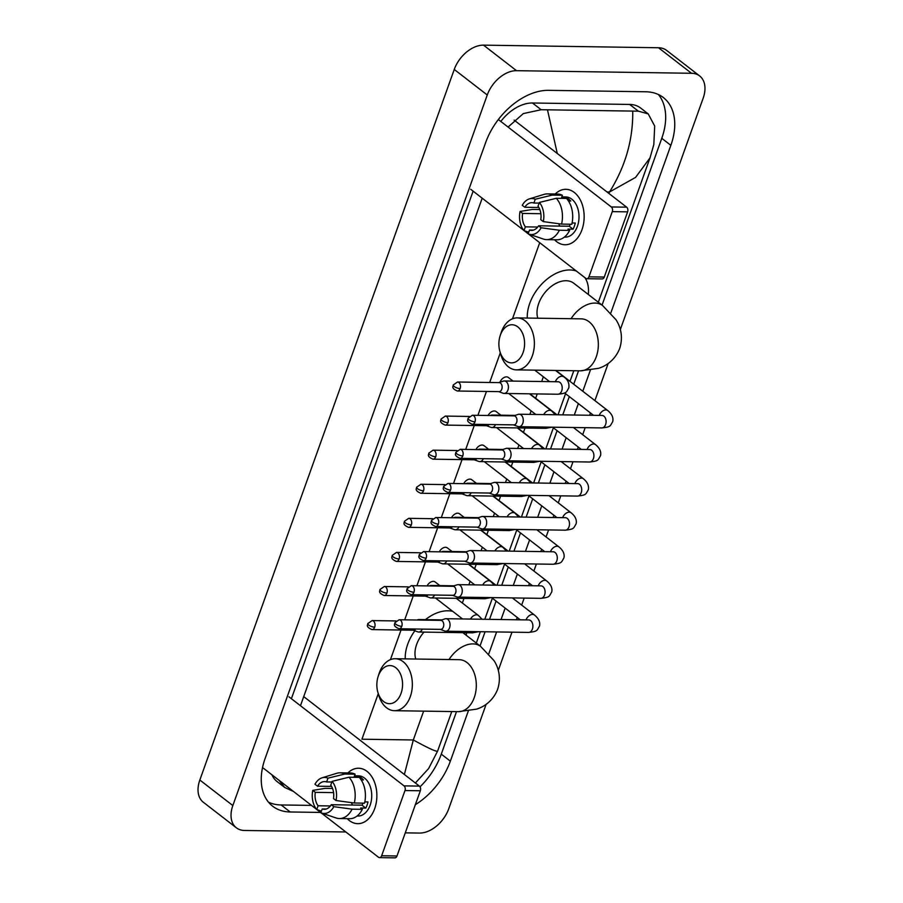 <?xml version="1.0" encoding="UTF-8"?>
<svg xmlns="http://www.w3.org/2000/svg" width="903" height="903" viewBox="0 0 903 903"><rect width="100%" height="100%" fill="white"/><g stroke="black" fill="none" stroke-linecap="round" stroke-linejoin="round"><path stroke-width="1.35" d="M374.666 808.716A27.722 18.703 90.9 0 1 347.271 818.671A27.722 18.703 90.9 0 0 357.757 823.671A27.722 18.703 90.9 0 0 374.666 808.716A27.722 18.703 90.9 0 0 370.806 775.282A27.722 18.703 90.9 0 0 347.948 772.923A27.722 18.703 90.9 0 1 358.581 768.239A27.722 18.703 90.9 0 1 374.666 808.716M263.405 768.193L316.49 809.269M316.964 809.63L320.881 812.666M321.141 812.869L378.481 857.229A3.465 2.337 -89.1 0 0 379.531 857.624A3.465 2.337 -89.1 0 0 381.642 855.751L396.993 855.976A3.465 2.337 90.9 0 1 394.871 857.85L379.531 857.624M404.984 790.543A3.465 2.337 -89.1 0 0 404.025 785.87L419.376 786.095A3.465 2.337 90.9 0 1 420.335 790.768L404.984 790.543L381.642 855.751M288.96 696.823L404.025 785.87M420.335 790.768L396.993 855.976M419.376 786.095L304.3 697.06M363.017 803.151A13.861 9.346 -89.1 0 1 361.99 805.171L331.288 804.708A13.861 9.346 90.9 0 1 324.2 809.314A13.861 9.346 90.9 0 1 322.202 808.964L326.209 809.02M330.43 805.95L318.082 805.769A13.861 9.346 90.9 0 1 315.316 792.349L333.579 792.62M352.554 805.024A13.861 9.346 90.9 0 1 351.448 802.632M364.812 801.898L367.984 801.954A20.103 13.556 90.9 0 1 367.069 805.16A20.103 13.556 90.9 0 1 365.783 808.106L360.669 808.027L362.34 809.325A22.868 15.43 90.9 0 1 349.653 818.705L339.415 818.547A22.868 15.43 90.9 0 1 336.13 817.983L321.558 813.016A18.026 12.157 90.9 0 1 320.847 812.745L322.202 808.964M354.529 775.801L358.468 775.858A20.103 13.556 90.9 0 1 370.14 805.205A20.103 13.556 90.9 0 1 357.87 816.052L357.046 816.041M361.189 779.899L363.457 779.932A20.103 13.556 90.9 0 0 359.338 776.738L354.213 776.659L355.116 774.176L344.878 774.018L327.97 778.16L326.615 781.942L331.852 782.021M331.559 786.411L317.517 786.197L314.989 784.233A18.026 12.157 90.9 0 1 322.078 777.81L336.796 773.284A22.868 15.43 90.9 0 1 340.092 772.81L350.33 772.968A22.868 15.43 90.9 0 1 355.116 774.176M359.236 777.359A22.868 15.43 90.9 0 1 364.541 803.173L354.315 803.015L336.029 800.521L333.489 798.557A13.861 9.346 90.9 0 0 330.735 785.136L332.09 781.355L348.998 777.212L359.236 777.359M332.53 788.454L325.204 788.353L312.777 790.385L315.316 792.349M340.092 772.81A22.868 15.43 90.9 0 1 344.878 774.018M348.998 777.212A22.868 15.43 90.9 0 1 354.315 803.015M318.082 805.769L316.727 809.551L321.423 811.131M316.727 809.551A18.026 12.157 90.9 0 1 312.777 790.385M322.078 777.81A18.026 12.157 90.9 0 1 327.97 778.16M332.09 781.355A18.026 12.157 90.9 0 1 336.029 800.521M317.517 786.197A13.861 9.346 90.9 0 1 324.617 781.592A13.861 9.346 90.9 0 1 326.615 781.942M331.288 804.708L333.828 806.672L352.102 809.167L362.34 809.325M352.102 809.167A22.868 15.43 90.9 0 1 339.415 818.547M333.828 806.672A18.026 12.157 90.9 0 1 321.558 813.016M361.99 805.171L365.783 808.106M359.338 776.738L359.112 777.359M401.045 693.414A19.065 12.856 -89.1 0 0 395.762 667.712A19.065 12.856 -89.1 0 0 378.357 675.862A19.065 12.856 -89.1 0 0 378.075 676.719A19.065 12.856 -89.1 0 0 377.838 692.206A19.065 12.856 -89.1 0 0 389.103 703.685A19.065 12.856 -89.1 0 0 401.045 693.414M378.075 676.719L378.955 673.909A25.995 17.529 90.9 0 1 379.35 672.746A25.995 17.529 90.9 0 1 395.209 658.727A25.995 17.529 90.9 0 1 410.289 696.676A25.995 17.529 90.9 0 1 394.43 710.695A25.995 17.529 90.9 0 1 378.65 695.039L377.838 692.206M425.46 619.639A38.118 25.115 -52.3 0 1 447.967 610.789A38.118 25.115 -52.3 0 1 452.809 611.41M466.467 632.732A38.118 25.115 -52.3 0 1 466.287 635.317M424.015 632.1A25.995 17.123 127.7 0 0 415.775 659.032M405.244 658.874A38.118 25.115 -52.3 0 1 414.849 630.791M523.074 352.588A19.065 12.856 -89.1 0 0 517.791 326.886A19.065 12.856 -89.1 0 0 500.397 335.036A19.065 12.856 -89.1 0 0 500.104 335.893A19.065 12.856 -89.1 0 0 499.878 351.38A19.065 12.856 -89.1 0 0 511.132 362.859A19.065 12.856 -89.1 0 0 523.074 352.588M500.104 335.893L500.996 333.083A25.995 17.529 90.9 0 1 501.391 331.92A25.995 17.529 90.9 0 1 517.238 317.901A25.995 17.529 90.9 0 1 532.318 355.85A25.995 17.529 90.9 0 1 516.471 369.869A25.995 17.529 90.9 0 1 500.68 354.213L499.878 351.38M582.39 318.928L581.193 318.849A25.995 17.529 -89.1 0 1 596.273 356.798A25.995 17.529 -89.1 0 1 580.426 370.817L598.554 368.322C604.4 366.573 614.559 361.403 619.684 348.468C623.939 335.216 619.368 324.775 615.959 319.707L602.662 305.586L573.789 283.249A25.995 17.123 127.7 0 0 566.147 280.731A25.995 17.123 127.7 0 0 544.08 293.667A25.995 17.123 127.7 0 0 537.804 318.206M527.273 318.048A38.118 25.115 -52.3 0 1 569.996 269.963A38.118 25.115 -52.3 0 1 576.34 271.035M584.975 277.718A38.118 25.115 -52.3 0 1 588.316 294.491M495.939 585.2L470.305 565.357A6.242 4.109 127.7 0 0 469.289 564.86M440.314 629.38L444.795 631.016A6.242 4.21 -89.1 0 0 445.755 631.197A6.242 4.21 -89.1 0 0 449.559 627.822A6.242 4.21 -89.1 0 0 447.832 619.413A6.242 4.21 -89.1 0 0 445.947 618.713A6.242 4.21 -89.1 0 0 444.976 618.871L440.45 620.372M401.767 626.332A4.504 3.036 -89.1 0 1 399.024 628.77L440.664 629.38A4.504 3.036 -89.1 0 0 443.418 626.953A4.504 3.036 -89.1 0 0 442.165 620.88A4.504 3.036 -89.1 0 0 440.799 620.372L399.149 619.751L394.848 622.743A4.504 1.501 -160.3 0 0 395.762 624.21A4.504 1.501 19.7 0 0 401.767 626.332A4.504 3.036 -89.1 0 0 399.149 619.751M508.141 551.112L482.507 531.28A6.242 4.109 127.7 0 0 481.491 530.783M452.516 595.291L456.997 596.928A6.242 4.21 -89.1 0 0 457.956 597.109A6.242 4.21 -89.1 0 0 461.76 593.745A6.242 4.21 -89.1 0 0 460.033 585.336A6.242 4.21 -89.1 0 0 458.148 584.636A6.242 4.21 -89.1 0 0 457.178 584.783L452.651 586.284M413.969 592.255A4.504 3.036 -89.1 0 1 411.226 594.682L452.866 595.303A4.504 3.036 -89.1 0 0 455.62 592.876A4.504 3.036 -89.1 0 0 454.367 586.792A4.504 3.036 -89.1 0 0 453.001 586.295L411.362 585.675L407.05 588.654A4.504 1.501 -160.3 0 0 407.964 590.133A4.504 1.501 19.7 0 0 413.969 592.255A4.504 3.036 -89.1 0 0 411.362 585.675M520.342 517.035L494.709 497.192A6.242 4.109 127.7 0 0 493.693 496.695M464.718 561.214L469.21 562.851A6.242 4.21 -89.1 0 0 470.158 563.032A6.242 4.21 -89.1 0 0 473.973 559.657A6.242 4.21 -89.1 0 0 472.235 551.248A6.242 4.21 -89.1 0 0 470.35 550.548A6.242 4.21 -89.1 0 0 469.391 550.706L464.853 552.207M426.171 558.167A4.504 3.036 -89.1 0 1 423.428 560.605L465.068 561.214A4.504 3.036 -89.1 0 0 467.822 558.788A4.504 3.036 -89.1 0 0 466.569 552.715A4.504 3.036 -89.1 0 0 465.203 552.207L423.563 551.586L419.252 554.577A4.504 1.501 -160.3 0 0 420.166 556.045A4.504 1.501 19.7 0 0 426.171 558.167A4.504 3.036 -89.1 0 0 423.563 551.586M532.556 482.947L506.922 463.115A6.242 4.109 127.7 0 0 505.894 462.618M476.919 527.126L481.412 528.763A6.242 4.21 -89.1 0 0 482.371 528.944A6.242 4.21 -89.1 0 0 486.175 525.58A6.242 4.21 -89.1 0 0 484.437 517.171A6.242 4.21 -89.1 0 0 482.552 516.471A6.242 4.21 -89.1 0 0 481.592 516.618L477.055 518.119M438.373 524.09A4.504 3.036 -89.1 0 1 435.63 526.517L477.281 527.138A4.504 3.036 -89.1 0 0 480.024 524.699A4.504 3.036 -89.1 0 0 478.771 518.627A4.504 3.036 -89.1 0 0 477.405 518.13L435.765 517.509L431.453 520.489A4.504 1.501 -160.3 0 0 432.368 521.968A4.504 1.501 19.7 0 0 438.373 524.09A4.504 3.036 -89.1 0 0 435.765 517.509M544.757 448.87L519.123 429.027A6.242 4.109 127.7 0 0 518.096 428.53M489.133 493.049L493.614 494.686A6.242 4.21 -89.1 0 0 494.573 494.867A6.242 4.21 -89.1 0 0 498.377 491.492A6.242 4.21 -89.1 0 0 496.65 483.082A6.242 4.21 -89.1 0 0 494.754 482.383A6.242 4.21 -89.1 0 0 493.794 482.541L489.257 484.042M450.586 490.002A4.504 3.036 -89.1 0 1 447.832 492.44L489.482 493.049A4.504 3.036 -89.1 0 0 492.225 490.622A4.504 3.036 -89.1 0 0 490.984 484.55A4.504 3.036 -89.1 0 0 489.618 484.042L447.967 483.421L443.655 486.412A4.504 1.501 -160.3 0 0 444.569 487.88A4.504 1.501 19.7 0 0 450.586 490.002A4.504 3.036 -89.1 0 0 447.967 483.421M556.959 414.782L531.325 394.95A6.242 4.109 127.7 0 0 530.309 394.453M501.334 458.961L505.815 460.598A6.242 4.21 -89.1 0 0 506.775 460.778A6.242 4.21 -89.1 0 0 510.579 457.415A6.242 4.21 -89.1 0 0 508.852 449.005A6.242 4.21 -89.1 0 0 506.955 448.306A6.242 4.21 -89.1 0 0 505.996 448.452L501.47 449.954M462.787 455.925A4.504 3.036 -89.1 0 1 460.033 458.352L501.684 458.972A4.504 3.036 -89.1 0 0 504.427 456.534A4.504 3.036 -89.1 0 0 503.185 450.462A4.504 3.036 -89.1 0 0 501.82 449.965L460.169 449.344L455.857 452.324A4.504 1.501 -160.3 0 0 456.783 453.803A4.504 1.501 19.7 0 0 462.787 455.925A4.504 3.036 -89.1 0 0 460.169 449.344M513.536 424.884L518.017 426.521A6.242 4.21 -89.1 0 0 518.977 426.69A6.242 4.21 -89.1 0 0 522.781 423.326A6.242 4.21 -89.1 0 0 521.054 414.917A6.242 4.21 -89.1 0 0 519.157 414.217A6.242 4.21 -89.1 0 0 518.198 414.375L513.672 415.877M474.989 421.836A4.504 3.036 -89.1 0 1 472.235 424.263L513.886 424.884A4.504 3.036 -89.1 0 0 516.629 422.457A4.504 3.036 -89.1 0 0 515.387 416.385A4.504 3.036 -89.1 0 0 514.021 415.877L472.371 415.256L468.07 418.247A4.504 1.501 -160.3 0 0 468.984 419.714A4.504 1.501 19.7 0 0 474.989 421.836A4.504 3.036 -89.1 0 0 472.371 415.256M439.829 585.595L435.144 581.972A6.242 4.109 127.7 0 0 433.305 581.363A6.242 4.109 127.7 0 0 427.119 585.912M420.538 620.068A6.242 4.21 -89.1 0 0 418.89 619.548A6.242 4.21 -89.1 0 0 417.92 619.695L416.949 620.022M413.258 630.204L417.739 631.84A6.242 4.21 -89.1 0 0 418.699 632.021A6.242 4.21 -89.1 0 0 422.333 629.109M371.968 629.594C364.699 626.479 368.379 624.368 367.792 623.567A4.504 1.501 -160.3 0 0 368.706 625.034A4.504 1.501 19.7 0 0 374.711 627.167A4.504 3.036 -89.1 0 1 371.968 629.594L413.608 630.215A4.504 3.036 -89.1 0 0 415.719 629.007M452.031 551.507L447.346 547.884A6.242 4.109 127.7 0 0 445.518 547.286A6.242 4.109 127.7 0 0 439.321 551.823M432.74 585.991A6.242 4.21 -89.1 0 0 431.092 585.46A6.242 4.21 -89.1 0 0 430.133 585.618L429.151 585.934M425.46 596.127L429.952 597.763A6.242 4.21 -89.1 0 0 430.912 597.933A6.242 4.21 -89.1 0 0 434.535 595.032M384.17 595.506C376.901 592.391 380.581 590.291 379.994 589.49A4.504 1.501 -160.3 0 0 380.908 590.957A4.504 1.501 19.7 0 0 386.913 593.079A4.504 3.036 -89.1 0 1 384.17 595.506L425.821 596.127A4.504 3.036 -89.1 0 0 427.92 594.93M464.232 517.43L459.548 513.807A6.242 4.109 127.7 0 0 457.719 513.197A6.242 4.109 127.7 0 0 451.523 517.746M444.942 551.902A6.242 4.21 -89.1 0 0 443.294 551.383A6.242 4.21 -89.1 0 0 442.335 551.53L441.353 551.857M437.673 562.038L442.154 563.675A6.242 4.21 -89.1 0 0 443.113 563.856A6.242 4.21 -89.1 0 0 446.737 560.944M396.372 561.429C389.103 558.302 392.794 556.203 392.195 555.401A4.504 1.501 -160.3 0 0 393.11 556.869A4.504 1.501 19.7 0 0 399.115 559.002A4.504 3.036 -89.1 0 1 396.372 561.429L438.023 562.05A4.504 3.036 -89.1 0 0 440.122 560.842M476.434 483.342L471.75 479.719A6.242 4.109 127.7 0 0 469.921 479.121A6.242 4.109 127.7 0 0 463.736 483.658M457.144 517.825A6.242 4.21 -89.1 0 0 455.496 517.295A6.242 4.21 -89.1 0 0 454.536 517.453L453.554 517.769M449.875 527.962L454.356 529.598A6.242 4.21 -89.1 0 0 455.315 529.768A6.242 4.21 -89.1 0 0 458.938 526.867M408.574 527.341C401.304 524.225 404.995 522.126 404.397 521.324A4.504 1.501 -160.3 0 0 405.323 522.792A4.504 1.501 19.7 0 0 411.328 524.914A4.504 3.036 -89.1 0 1 408.574 527.341L450.225 527.962A4.504 3.036 -89.1 0 0 452.324 526.765M488.636 449.265L483.963 445.642A6.242 4.109 127.7 0 0 482.123 445.032A6.242 4.109 127.7 0 0 475.937 449.581M469.346 483.737A6.242 4.21 -89.1 0 0 467.698 483.218A6.242 4.21 -89.1 0 0 466.738 483.365L465.767 483.692M462.076 493.873L466.558 495.51A6.242 4.21 -89.1 0 0 467.517 495.691A6.242 4.21 -89.1 0 0 471.14 492.778M420.775 493.264C413.506 490.137 417.197 488.038 416.599 487.236A4.504 1.501 -160.3 0 0 417.525 488.704A4.504 1.501 19.7 0 0 423.53 490.837A4.504 3.036 -89.1 0 1 420.775 493.264L462.426 493.885A4.504 3.036 -89.1 0 0 464.526 492.677M500.838 415.177L496.165 411.554A6.242 4.109 127.7 0 0 494.325 410.955A6.242 4.109 127.7 0 0 488.139 415.493M481.547 449.66A6.242 4.21 -89.1 0 0 479.899 449.13A6.242 4.21 -89.1 0 0 478.94 449.288L477.969 449.604M474.278 459.796L478.759 461.433A6.242 4.21 -89.1 0 0 479.719 461.602A6.242 4.21 -89.1 0 0 483.342 458.701M432.977 459.175C425.719 456.06 429.399 453.961 428.812 453.159A4.504 1.501 -160.3 0 0 429.726 454.627A4.504 1.501 19.7 0 0 435.731 456.749A4.504 3.036 -89.1 0 1 432.977 459.175L474.628 459.796A4.504 3.036 -89.1 0 0 476.739 458.6M513.051 381.1L508.366 377.477A6.242 4.109 127.7 0 0 506.527 376.867A6.242 4.109 127.7 0 0 499.98 382.229M493.76 415.572A6.242 4.21 -89.1 0 0 492.112 415.053A6.242 4.21 -89.1 0 0 491.142 415.199L490.171 415.527M486.48 425.708L490.961 427.345A6.242 4.21 -89.1 0 0 491.921 427.525A6.242 4.21 -89.1 0 0 495.544 424.613M445.19 425.099C437.921 421.972 441.601 419.872 441.014 419.071A4.504 1.501 -160.3 0 0 441.928 420.538A4.504 1.501 19.7 0 0 447.933 422.672A4.504 3.036 -89.1 0 1 445.19 425.099L486.83 425.719A4.504 3.036 -89.1 0 0 488.941 424.512M498.682 391.631L503.163 393.268A6.242 4.21 -89.1 0 0 504.122 393.437A6.242 4.21 -89.1 0 0 507.926 390.073A6.242 4.21 -89.1 0 0 506.199 381.664A6.242 4.21 -89.1 0 0 504.314 380.964A6.242 4.21 -89.1 0 0 503.343 381.122L498.817 382.624M460.135 388.583A4.504 3.036 -89.1 0 1 457.392 391.01L499.032 391.631A4.504 3.036 -89.1 0 0 501.786 389.204A4.504 3.036 -89.1 0 0 500.533 383.132A4.504 3.036 -89.1 0 0 499.167 382.624L457.528 382.003L453.216 384.994A4.504 1.501 -160.3 0 0 454.13 386.461A4.504 1.501 19.7 0 0 460.135 388.583A4.504 3.036 -89.1 0 0 457.528 382.003M581.95 229.802A27.722 18.703 90.9 0 1 554.544 239.758A27.722 18.703 90.9 0 0 565.041 244.758A27.722 18.703 90.9 0 0 581.95 229.802A27.722 18.703 90.9 0 0 578.089 196.369A27.722 18.703 90.9 0 0 555.232 194.01A27.722 18.703 90.9 0 1 565.865 189.325A27.722 18.703 90.9 0 1 581.95 229.802M470.689 189.28L523.774 230.355M524.248 230.716L528.153 233.753M528.424 233.956L585.754 278.316A3.465 2.337 -89.1 0 0 586.803 278.711A3.465 2.337 -89.1 0 0 588.925 276.837L604.265 277.063A3.465 2.337 90.9 0 1 602.154 278.937L586.803 278.711M612.268 211.629A3.465 2.337 -89.1 0 0 611.308 206.956L626.659 207.182A3.465 2.337 90.9 0 1 627.619 211.855L612.268 211.629L588.925 276.837M498.343 119.535L611.308 206.956M627.619 211.855L604.265 277.063M626.659 207.182L514.134 120.11M570.301 224.226A13.861 9.346 -89.1 0 1 569.274 226.247L538.572 225.795A13.861 9.346 90.9 0 1 531.483 230.4A13.861 9.346 90.9 0 1 529.485 230.051L533.492 230.107M537.703 227.037L525.354 226.856A13.861 9.346 90.9 0 1 522.6 213.435L540.863 213.706M559.837 226.111A13.861 9.346 90.9 0 1 558.731 223.707M572.096 222.985L575.267 223.041A20.103 13.556 90.9 0 1 574.342 226.247A20.103 13.556 90.9 0 1 573.066 229.193L567.953 229.114L569.624 230.412A22.868 15.43 90.9 0 1 556.925 239.792L546.699 239.634A22.868 15.43 90.9 0 1 543.414 239.058L528.831 234.103A18.026 12.157 90.9 0 1 528.131 233.832L529.485 230.051M561.813 196.888L565.752 196.944A20.103 13.556 90.9 0 1 577.412 226.292A20.103 13.556 90.9 0 1 565.154 237.139L564.33 237.128M568.461 200.985L570.741 201.019A20.103 13.556 90.9 0 0 566.61 197.825L561.497 197.746L562.388 195.251L552.162 195.104L535.242 199.247L533.887 203.028L539.125 203.107M538.843 207.487L524.801 207.284L522.261 205.32A18.026 12.157 90.9 0 1 529.361 198.897L544.08 194.371A22.868 15.43 90.9 0 1 547.376 193.897L557.614 194.055A22.868 15.43 90.9 0 1 562.388 195.251M566.52 198.446A22.868 15.43 90.9 0 1 571.825 224.249L561.587 224.102L543.313 221.607L540.773 219.643A13.861 9.346 90.9 0 0 538.019 206.223L539.373 202.441L556.282 198.299L566.52 198.446M539.813 209.541L532.477 209.428L520.06 211.471L522.6 213.435M547.376 193.897A22.868 15.43 90.9 0 1 552.162 195.104M556.282 198.299A22.868 15.43 90.9 0 1 561.587 224.102M525.354 226.856L524 230.637L528.706 232.218M524 230.637A18.026 12.157 90.9 0 1 520.06 211.471M529.361 198.897A18.026 12.157 90.9 0 1 535.242 199.247M539.373 202.441A18.026 12.157 90.9 0 1 543.313 221.607M524.801 207.284A13.861 9.346 90.9 0 1 531.89 202.678A13.861 9.346 90.9 0 1 533.887 203.028M538.572 225.795L541.111 227.759L559.386 230.254L569.624 230.412M559.386 230.254A22.868 15.43 90.9 0 1 546.699 239.634M541.111 227.759A18.026 12.157 90.9 0 1 528.831 234.103M569.274 226.247L573.066 229.193M566.61 197.825L566.395 198.446M345.826 831.968L244.487 830.467A27.722 18.263 -52.3 0 1 236.338 827.78L203.333 802.259A27.722 18.263 -52.3 0 1 199.834 780.023L454.254 69.452A27.722 18.263 -52.3 0 1 483.534 45.15L658.513 47.746A27.722 18.263 -52.3 0 1 666.662 50.433L699.667 75.965A27.722 18.263 -52.3 0 1 703.166 98.19L620.327 329.539M236.338 827.78A27.722 18.263 -52.3 0 1 232.839 805.555L487.259 94.984A27.722 18.263 -52.3 0 1 516.527 70.682L691.506 73.278A27.722 18.263 -52.3 0 1 699.667 75.965M486.13 704.329L448.746 808.761A27.722 18.263 -52.3 0 1 419.466 833.063L405.266 832.859M608.17 363.503L594.885 400.605M590.46 412.953L589.636 415.267M585.189 427.683L582.683 434.682M578.259 447.041L577.423 449.355M572.987 461.76L570.482 468.77M566.057 481.118L565.222 483.432M560.786 495.849L558.268 502.847M553.855 515.207L553.02 517.521M548.584 529.926L546.067 536.935M541.642 549.284L540.818 551.598M536.371 564.014L533.865 571.012M529.44 583.372L528.616 585.686M524.169 598.091L521.663 605.1M517.238 617.449L516.414 619.763M511.967 632.179L498.298 670.365M610.812 313.002L670.85 145.338A59.609 39.258 127.7 0 0 663.333 97.535A59.609 39.258 127.7 0 0 645.792 91.779L548.584 90.334A59.609 39.258 127.7 0 0 485.645 142.584L265.143 758.407A59.609 39.258 127.7 0 0 272.661 806.21A59.609 39.258 127.7 0 0 290.202 811.978L320.565 812.429M415.357 804.675A59.609 39.258 127.7 0 0 450.349 761.161L468.285 711.067M488.783 653.828L496.616 631.942M501.063 619.537L505.161 608.103M513.265 585.449L517.363 574.015M525.467 551.372L529.564 539.938M537.669 517.284L541.766 505.849M549.882 483.207L553.968 471.772M562.084 449.118L566.17 437.684M574.285 415.041L578.371 403.607M582.796 391.259L590.325 370.241M602.053 305.112L661.775 138.317A59.609 39.258 127.7 0 0 658.4 94.533M420.019 786.84A59.609 39.258 127.7 0 0 441.285 754.14L456.5 711.62M480.024 645.938L485.092 631.773M489.539 619.368L496.086 601.082M501.741 585.279L508.287 566.994M513.942 551.202L520.489 532.917M526.144 517.114L532.691 498.828M538.346 483.037L544.893 464.752M550.559 448.949L557.095 430.663M562.761 414.872L569.308 396.586M573.721 384.238L578.541 370.794M268.518 802.191A59.609 39.258 127.7 0 0 281.126 804.957L311.49 805.408M473.116 191.165L291.387 698.708M508.062 127.063L523.334 113.575L541.168 109.726L638.376 111.171L648.219 113.891L640.678 108.055A37.429 24.652 127.7 0 0 629.673 104.443L532.465 102.998A37.429 24.652 127.7 0 0 500.815 121.453M271.916 774.774A37.429 24.652 127.7 0 0 277.165 781.648L284.705 787.472L279.061 780.305M293.475 791.457L284.705 787.472M300.462 705.728L482.191 198.186M648.219 113.891L654.686 126.036L653.817 144.582L650.025 157.844L635.599 177.383L609.525 191.989C625.373 166.592 633.105 139.717 632.732 111.374M404.375 774.492L413.314 739.975C429.659 748.926 437.763 752.526 437.616 750.777M547.545 110.11L557.286 153.51M462.878 632.676L480.633 646.413L493.93 660.533C497.339 665.601 501.91 676.042 497.643 689.294C492.53 702.229 482.371 707.399 476.524 709.148L458.385 711.654A25.995 17.529 -89.1 0 0 474.244 697.624A25.995 17.529 -89.1 0 0 459.153 659.675L395.209 658.727M480.633 646.413A25.995 17.123 127.7 0 0 472.98 643.895A25.995 17.123 127.7 0 0 449.062 659.517M602.662 305.586A25.995 17.123 127.7 0 0 595.021 303.069A25.995 17.123 127.7 0 0 571.091 318.691M512.385 597.921L534.486 615.022A6.242 4.109 127.7 0 0 532.646 614.412A6.242 4.109 127.7 0 0 526.054 619.909M534.486 615.022C538.696 618.465 540.378 622.144 539.52 626.084C536.687 630.678 537.861 631.389 528.594 632.416A6.242 4.21 -89.1 0 0 532.398 629.052A6.242 4.21 -89.1 0 0 532.51 628.702A6.242 4.21 -89.1 0 0 528.774 619.943L529.497 620.056M524.587 563.833L546.687 580.934A6.242 4.109 127.7 0 0 544.848 580.336A6.242 4.109 127.7 0 0 538.256 585.821M546.687 580.934C550.898 584.376 552.58 588.067 551.722 591.996C548.9 596.59 550.062 597.312 540.795 598.339A6.242 4.21 -89.1 0 0 544.599 594.975A6.242 4.21 -89.1 0 0 544.712 594.625A6.242 4.21 -89.1 0 0 540.976 585.866L541.698 585.968M536.788 529.756L558.889 546.857A6.242 4.109 127.7 0 0 557.049 546.247A6.242 4.109 127.7 0 0 550.458 551.744M558.889 546.857C563.111 550.299 564.781 553.979 563.923 557.919C561.102 562.513 562.264 563.224 552.997 564.251A6.242 4.21 -89.1 0 0 556.801 560.887A6.242 4.21 -89.1 0 0 556.914 560.537A6.242 4.21 -89.1 0 0 553.178 551.778L553.9 551.891M548.99 495.668L571.091 512.769A6.242 4.109 127.7 0 0 569.262 512.17A6.242 4.109 127.7 0 0 562.659 517.656M571.091 512.769C575.313 516.211 576.983 519.902 576.125 523.83C573.303 528.424 574.466 529.147 565.199 530.174A6.242 4.21 -89.1 0 0 569.003 526.81A6.242 4.21 -89.1 0 0 569.116 526.46A6.242 4.21 -89.1 0 0 565.38 517.701L566.113 517.803M561.192 461.591L583.293 478.692A6.242 4.109 127.7 0 0 581.464 478.082A6.242 4.109 127.7 0 0 574.872 483.579M583.293 478.692C587.514 482.134 589.185 485.814 588.327 489.753C585.505 494.347 586.668 495.058 577.401 496.086A6.242 4.21 -89.1 0 0 581.205 492.722A6.242 4.21 -89.1 0 0 581.329 492.372A6.242 4.21 -89.1 0 0 577.593 483.613L578.315 483.726M573.394 427.503L595.495 444.603A6.242 4.109 127.7 0 0 593.666 444.005A6.242 4.109 127.7 0 0 587.074 449.491M595.495 444.603C599.716 448.046 601.398 451.737 600.529 455.665C597.707 460.259 598.87 460.981 589.603 462.009A6.242 4.21 -89.1 0 0 593.406 458.645A6.242 4.21 -89.1 0 0 593.531 458.295A6.242 4.21 -89.1 0 0 589.794 449.536L590.517 449.638M555.921 370.456L607.708 410.526A6.242 4.109 127.7 0 0 605.868 409.917A6.242 4.109 127.7 0 0 599.276 415.414M607.708 410.526C611.918 413.969 613.6 417.649 612.731 421.588C609.909 426.182 611.083 426.893 601.804 427.92A6.242 4.21 -89.1 0 0 605.62 424.557A6.242 4.21 -89.1 0 0 605.732 424.207A6.242 4.21 -89.1 0 0 601.996 415.448L602.719 415.561M456.263 598.317L478.364 615.417A6.242 4.109 127.7 0 0 476.536 614.819A6.242 4.109 127.7 0 0 470.486 619.086M478.793 631.682L472.472 632.822A6.242 4.21 -89.1 0 0 475.001 631.626M374.711 627.167A4.504 3.036 -89.1 0 0 372.104 620.587L396.045 620.937M468.465 564.228L490.577 581.329A6.242 4.109 127.7 0 0 488.737 580.731A6.242 4.109 127.7 0 0 482.687 584.997M491.006 597.594L484.674 598.734A6.242 4.21 -89.1 0 0 487.202 597.538M386.913 593.079A4.504 3.036 -89.1 0 0 384.306 586.499L408.246 586.86M480.678 530.151L502.779 547.252A6.242 4.109 127.7 0 0 500.939 546.654A6.242 4.109 127.7 0 0 494.889 550.92M503.208 563.517L496.887 564.657A6.242 4.21 -89.1 0 0 499.404 563.461M399.115 559.002A4.504 3.036 -89.1 0 0 396.507 552.422L420.448 552.771M492.88 496.063L514.981 513.164A6.242 4.109 127.7 0 0 513.141 512.565A6.242 4.109 127.7 0 0 507.102 516.832M515.41 529.429L509.089 530.569A6.242 4.21 -89.1 0 0 511.617 529.372M411.328 524.914A4.504 3.036 -89.1 0 0 408.709 518.333L432.65 518.694M505.082 461.986L527.183 479.087A6.242 4.109 127.7 0 0 525.343 478.488A6.242 4.109 127.7 0 0 519.304 482.755M527.612 495.352L521.291 496.492A6.242 4.21 -89.1 0 0 523.819 495.296M423.53 490.837A4.504 3.036 -89.1 0 0 420.911 484.256L444.852 484.606M517.284 427.898L539.384 444.998A6.242 4.109 127.7 0 0 537.556 444.4A6.242 4.109 127.7 0 0 531.506 448.667M539.813 461.264L533.492 462.404A6.242 4.21 -89.1 0 0 536.021 461.207M435.731 456.749A4.504 3.036 -89.1 0 0 433.113 450.168L457.053 450.529M529.485 393.821L551.586 410.921A6.242 4.109 127.7 0 0 549.758 410.312A6.242 4.109 127.7 0 0 543.708 414.59M552.015 427.187L545.694 428.327A6.242 4.21 -89.1 0 0 548.223 427.13M447.933 422.672A4.504 3.036 -89.1 0 0 445.314 416.091L469.267 416.441M555.537 370.456L563.788 376.833A6.242 4.109 127.7 0 0 561.959 376.235A6.242 4.109 127.7 0 0 555.368 381.721M563.788 376.833C567.784 379.531 569.454 383.222 568.822 387.906C566 392.5 567.163 393.211 557.896 394.239A6.242 4.21 -89.1 0 0 561.7 390.875A6.242 4.21 -89.1 0 0 561.824 390.525A6.242 4.21 -89.1 0 0 558.088 381.766L504.314 380.964M378.255 693.662L361.945 739.207L413.314 739.975L423.642 711.135M606.974 191.944L609.525 191.989L608.983 193.502M543.346 376.799L541.653 381.517M537.217 393.934L535.648 398.291M531.145 410.876L529.892 414.375M525.015 428.011L523.447 432.379M518.943 444.965L517.69 448.464M512.802 462.099L511.245 466.456M506.741 479.041L505.488 482.541M500.601 496.176L499.043 500.544M494.539 513.13L493.286 516.629M488.399 530.264L486.841 534.632M482.337 547.207L481.085 550.706M476.197 564.341L474.639 568.709M470.124 581.295L468.871 584.794M463.995 598.429L462.347 603.023M539.723 242.693L512.475 318.793M500.285 352.836L489.674 382.488M486.457 391.45L477.901 415.346M474.256 425.527L465.7 449.423M462.054 459.616L453.498 483.511M449.852 493.693L441.296 517.588M437.65 527.781L429.094 551.677M425.448 561.858L416.893 585.754M413.247 595.946L404.691 619.842M401.034 630.023L390.435 659.63M691.506 73.278L658.513 47.746M516.527 70.682L483.534 45.15M487.259 94.984L454.254 69.452M232.839 805.555L199.834 780.023M661.775 138.317L670.85 145.338M441.285 754.14L450.349 761.161M281.126 804.957L290.202 811.978M532.465 102.998L541.168 109.726M629.673 104.443L638.376 111.171M458.385 711.654L394.43 710.695M460.361 659.754L459.153 659.675M581.193 318.849L517.238 317.901M580.426 370.817L516.471 369.869M399.024 628.77C391.755 625.644 395.435 623.544 394.848 622.743M528.774 619.943L445.947 618.713M491.593 597.605L520.297 619.819M528.594 632.416L445.755 631.197M411.226 594.682C403.957 591.567 407.637 589.456 407.05 588.654M540.976 585.866L458.148 584.636M503.795 563.528L532.51 585.742M540.795 598.339L457.956 597.109M423.428 560.605C416.159 557.478 419.839 555.379 419.252 554.577M553.178 551.778L470.35 550.548M515.997 529.44L544.712 551.654M552.997 564.251L470.158 563.032M435.63 526.517C428.361 523.401 432.04 521.291 431.453 520.489M565.38 517.701L482.552 516.471M528.21 495.363L556.914 517.577M565.199 530.174L482.371 528.944M447.832 492.44C440.562 489.313 444.253 487.214 443.655 486.412M577.593 483.613L494.754 482.383M540.412 461.275L569.116 483.489M577.401 496.086L494.573 494.867M460.033 458.352C452.764 455.236 456.455 453.125 455.857 452.324M589.794 449.536L506.955 448.306M552.613 427.198L581.318 449.412M589.603 462.009L506.775 460.778M472.235 424.263C464.966 421.148 468.657 419.048 468.07 418.247M601.996 415.448L519.157 414.217M564.578 392.929L593.519 415.324M601.804 427.92L518.977 426.69M441.906 619.887L418.89 619.548M435.483 598L462.562 618.961M478.364 615.417L482.078 619.255M472.472 632.822L418.699 632.021M372.104 620.587L367.792 623.567M454.107 585.81L431.092 585.46M447.685 563.923L474.775 584.884M490.577 581.329L494.28 585.167M484.674 598.734L430.912 597.933M384.306 586.499L379.994 589.49M466.309 551.722L443.294 551.383M459.887 529.835L486.977 550.796M502.779 547.252L506.481 551.09M496.887 564.657L443.113 563.856M396.507 552.422L392.195 555.401M478.511 517.645L455.496 517.295M472.088 495.758L499.178 516.719M514.981 513.164L518.683 517.001M509.089 530.569L455.315 529.768M408.709 518.333L404.397 521.324M490.713 483.556L467.698 483.218M484.29 461.67L511.38 482.631M527.183 479.087L530.885 482.924M521.291 496.492L467.517 495.691M420.911 484.256L416.599 487.236M502.915 449.48L479.899 449.13M496.503 427.593L523.582 448.554M539.384 444.998L543.098 448.836M533.492 462.404L479.719 461.602M433.113 450.168L428.812 453.159M515.116 415.391L492.112 415.053M508.705 393.505L535.784 414.466M551.586 410.921L555.3 414.759M545.694 428.327L491.921 427.525M445.314 416.091L441.014 419.071M457.392 391.01C450.123 387.895 453.803 385.795 453.216 384.994M534.757 370.14L549.611 381.642M558.088 381.766L558.81 381.867M557.896 394.239L504.122 393.437M415.38 783.003L428.654 768.509L437.639 751.036L451.771 711.553M476.299 643.06L480.362 631.705M484.798 619.289L492.361 598.192M497.011 585.212L504.563 564.115M509.213 551.123L516.764 530.027M521.415 517.047L528.966 495.95M533.617 482.958L541.168 461.862M545.818 448.881L553.37 427.785M558.02 414.793L565.571 393.697M569.996 381.348L573.8 370.727M598.328 302.234L650.025 157.833"/></g></svg>
